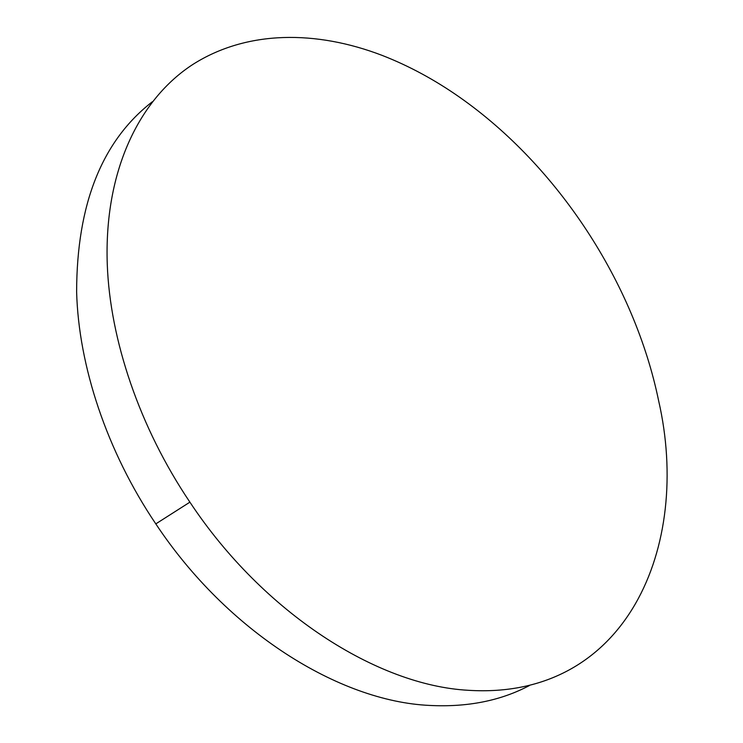 <?xml version="1.0" encoding="UTF-8"?>
<svg xmlns="http://www.w3.org/2000/svg" width="743" height="743" viewBox="0 0 743 743"><rect width="100%" height="100%" fill="white"/><g stroke="black" fill="none" stroke-linecap="round" stroke-linejoin="round"><path stroke-width="1.11" d="M152.306 101.782C101.995 140.817 76.77 204.176 76.622 291.841C78.563 365.937 106.871 451.354 155.807 523.88C227.349 631.773 339.198 701.281 429.389 705.423C467.375 707.401 500.745 700.751 529.49 685.501M468.127 690.284C626.377 700.37 692.067 546.672 658.632 400.756C634.383 283.064 557.956 166.265 459.908 97.435C434.841 79.835 408.873 65.802 382.013 55.344C316.267 30.203 247.122 30.017 192.976 64.362C139.368 99.088 103.974 170.741 107.271 264.387C110.001 339.895 139.563 427.494 189.902 502.157C263.505 613.244 377.388 685.334 468.127 690.284M155.807 523.88L189.902 502.157"/></g></svg>
